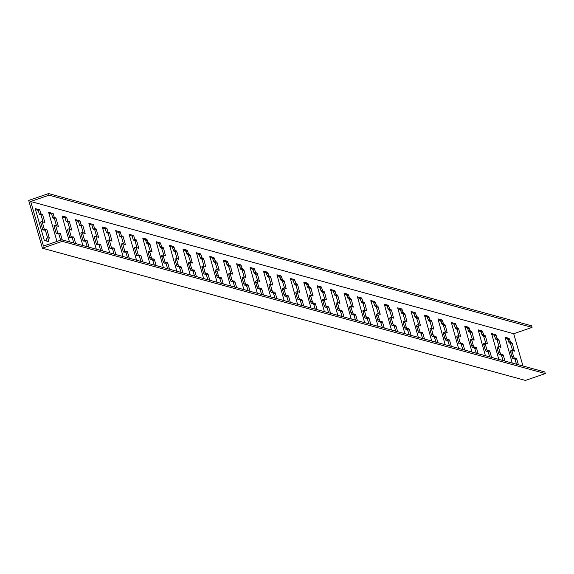 <?xml version="1.0" encoding="UTF-8"?>
<svg xmlns="http://www.w3.org/2000/svg" width="574" height="574" viewBox="0 0 574 574"><rect width="100%" height="100%" fill="white"/><g stroke="black" fill="none" stroke-linecap="round" stroke-linejoin="round"><path stroke-width="0.86" d="M123.525 243.943L121.487 236.832L123.015 236.309L125.455 244.825L122.614 243.534L124.895 251.491L127.421 251.67L129.301 258.221M124.895 251.491L123.367 252.022L121.085 244.058L122.614 243.534M127.478 257.726L125.893 252.194L123.367 252.022M125.893 252.194L127.421 251.67M123.123 256.535L115.697 230.633L120.26 231.882L121.401 235.864L123.015 236.309M121.401 235.864L119.873 236.395L118.732 232.413L115.991 231.659M121.487 236.832L119.873 236.395M118.732 232.413L120.26 231.882M67.732 221.169L66.204 221.7L65.063 217.718L66.591 217.194L67.732 221.169L69.346 221.614L71.786 230.131L68.945 228.839L67.416 229.363L69.698 237.327L71.226 236.804L73.752 236.976L75.632 243.534M69.856 229.256L67.811 222.138L66.204 221.7M67.811 222.138L69.346 221.614M96.69 236.603L94.653 229.485L96.181 228.961L98.62 237.478L95.779 236.187L94.251 236.71L96.532 244.675L98.061 244.144L100.586 244.323L102.466 250.881M95.779 236.187L98.061 244.144M68.945 228.839L71.226 236.804M69.454 241.841L62.028 215.946L66.591 217.194M65.063 217.718L62.322 216.972M96.288 249.188L88.862 223.286L93.426 224.534L94.567 228.517L93.038 229.048L91.897 225.065L89.157 224.312M91.897 225.065L93.426 224.534M100.644 250.379L99.058 244.854L100.586 244.323M73.802 243.032L72.224 237.507L73.752 236.976M72.224 237.507L69.698 237.327M99.058 244.854L96.532 244.675M94.653 229.485L93.038 229.048M94.567 228.517L96.181 228.961M42.512 214.267L44.951 222.784L42.11 221.492L40.582 222.023L42.863 229.98L44.392 229.457L46.917 229.629L49.357 238.153L47.75 237.708L48.89 241.69L44.327 240.441L35.193 208.599L39.757 209.847L40.898 213.829L42.512 214.267L40.976 214.791L39.369 214.353L38.228 210.371L35.488 209.625M43.021 221.908L40.976 214.791M38.228 210.371L39.757 209.847M40.898 213.829L39.369 214.353M42.11 221.492L44.392 229.457M47.57 237.772L45.382 230.16L42.863 229.98M45.382 230.16L46.917 229.629M56.439 225.582L54.394 218.464L55.929 217.941L58.369 226.457L55.527 225.166L53.999 225.697L56.281 233.654L57.809 233.13L60.335 233.302L62.214 239.86M47.75 237.708L46.221 238.239L47.068 241.188M54.315 217.503L52.786 218.027L51.646 214.045L53.174 213.521L54.315 217.503L55.929 217.941M54.394 218.464L52.786 218.027M60.622 240.162L58.806 233.833L56.281 233.654M58.806 233.833L60.335 233.302M55.527 225.166L57.809 233.13M81.149 224.843L79.621 225.374L78.48 221.392L80.008 220.868L81.149 224.843L82.764 225.288L85.203 233.805L82.362 232.513L84.643 240.47L87.169 240.649L89.049 247.207M84.643 240.47L83.115 241.001L80.834 233.037L82.362 232.513M87.219 246.705L85.641 241.18L83.115 241.001M85.641 241.18L87.169 240.649M56.97 241.424L48.611 212.272L53.174 213.521M51.646 214.045L48.905 213.298M82.871 245.514L75.445 219.62L80.008 220.868M78.48 221.392L75.739 220.646M110.108 240.269L108.07 233.159L109.598 232.635L112.038 241.152L109.196 239.86L107.668 240.384L109.95 248.348L111.478 247.817L114.004 247.997L115.883 254.555M83.273 232.929L81.235 225.812L79.621 225.374M81.235 225.812L82.764 225.288M109.196 239.86L111.478 247.817M114.061 254.052L112.475 248.52L109.95 248.348M112.475 248.52L114.004 247.997M109.706 252.861L102.28 226.96L106.843 228.208L107.984 232.19L109.598 232.635M107.984 232.19L106.455 232.721L105.315 228.739L102.574 227.986M108.07 233.159L106.455 232.721M136.942 247.616L134.904 240.506L136.433 239.975L138.872 248.499L136.031 247.207L134.503 247.731L136.784 255.695L138.312 255.165L140.838 255.344L142.718 261.895M30.687 201.496L43.466 246.074L61.82 239.753L544.841 371.981L545.3 373.574L525.425 380.426L42.397 248.198L28.7 200.426L48.575 193.574L49.034 195.167L30.687 201.496L513.708 333.724L532.062 327.395L49.034 195.167M61.82 239.753L62.272 241.345L42.397 248.198M513.708 333.724L522.964 365.99M136.031 247.207L138.312 255.165M136.54 260.209L129.114 234.307L133.677 235.555L134.818 239.537L136.433 239.975M512.23 363.048L505.027 337.225L509.095 338.33L510.774 342.456L511.85 342.75L512.345 343.618L514.318 351.209L512.324 350.327A1.686 0.466 71 0 0 512.195 350.312A1.686 0.466 71 0 0 512.209 351.754L513.508 356.303A1.686 0.466 71 0 0 514.541 358.047L516.256 358.169L516.765 359.037L518.401 364.741M485.396 355.708L478.192 329.878L482.26 330.983L483.939 335.108L485.016 335.403L485.511 336.271L487.484 343.862L485.489 342.979A1.686 0.466 71 0 0 485.36 342.965A1.686 0.466 71 0 0 485.374 344.407L486.673 348.956A1.686 0.466 71 0 0 487.706 350.7L489.421 350.822L489.931 351.697L491.566 357.394M458.561 348.361L451.358 322.531L455.426 323.636L457.105 327.761L458.181 328.055L458.676 328.924L460.649 336.515L458.655 335.632A1.686 0.466 71 0 0 458.526 335.618A1.686 0.466 71 0 0 458.54 337.067L459.839 341.609A1.686 0.466 71 0 0 460.872 343.352L462.587 343.474L463.096 344.35L464.732 350.047M431.727 341.013L424.523 315.191L428.591 316.288L430.27 320.414L431.347 320.708L431.842 321.584L433.815 329.167L431.82 328.285A1.686 0.466 71 0 0 431.691 328.271A1.686 0.466 71 0 0 431.705 329.72L433.004 334.262A1.686 0.466 71 0 0 434.037 336.012L435.752 336.127L436.262 337.003L437.897 342.7M404.892 333.666L397.689 307.843L401.757 308.941L403.436 313.074L404.512 313.368L405.007 314.236L406.98 321.827L404.986 320.938A1.686 0.466 71 0 0 404.857 320.931A1.686 0.466 71 0 0 404.864 322.373L406.17 326.915A1.686 0.466 71 0 0 407.203 328.665L408.91 328.787L409.427 329.655L411.063 335.359M378.058 326.319L370.854 300.496L374.922 301.594L376.601 305.727L377.678 306.021L378.173 306.889L380.146 314.48L378.151 313.598A1.686 0.466 71 0 0 378.022 313.583A1.686 0.466 71 0 0 378.029 315.026L379.335 319.575A1.686 0.466 71 0 0 380.368 321.318L382.076 321.44L382.593 322.308L384.228 328.012M351.223 318.979L344.02 293.149L348.088 294.254L349.767 298.38L350.843 298.674L351.338 299.542L353.311 307.133L351.317 306.251A1.686 0.466 71 0 0 351.188 306.236A1.686 0.466 71 0 0 351.195 307.678L352.501 312.227A1.686 0.466 71 0 0 353.534 313.971L355.241 314.093L355.758 314.961L357.394 320.665M324.389 311.632L317.185 285.802L321.253 286.907L322.932 291.032L324.009 291.327L324.504 292.195L326.477 299.786L324.482 298.903A1.686 0.466 71 0 0 324.353 298.889A1.686 0.466 71 0 0 324.36 300.331L325.666 304.88A1.686 0.466 71 0 0 326.699 306.624L328.407 306.746L328.924 307.621L330.559 313.318M297.554 304.285L290.351 278.455L294.419 279.56L296.098 283.685L297.174 283.979L297.669 284.848L299.642 292.439L297.648 291.556A1.686 0.466 71 0 0 297.519 291.542A1.686 0.466 71 0 0 297.526 292.991L298.832 297.533A1.686 0.466 71 0 0 299.858 299.276L301.572 299.398L302.089 300.274L303.725 305.971M270.72 296.937L263.516 271.115L267.584 272.212L269.263 276.338L270.332 276.632L270.835 277.507L272.808 285.091L270.813 284.209A1.686 0.466 71 0 0 270.684 284.195A1.686 0.466 71 0 0 270.691 285.644L271.997 290.186A1.686 0.466 71 0 0 273.023 291.936L274.738 292.051L275.255 292.927L276.89 298.631M243.885 289.59L236.682 263.767L240.75 264.865L242.429 268.998L243.498 269.292L244 270.16L245.973 277.751L243.979 276.862A1.686 0.466 71 0 0 243.85 276.855A1.686 0.466 71 0 0 243.857 278.297L245.163 282.839A1.686 0.466 71 0 0 246.189 284.589L247.903 284.711L248.42 285.579L250.056 291.283M217.051 282.243L209.847 256.42L213.915 257.518L215.594 261.651L216.663 261.945L217.166 262.813L219.139 270.404L217.144 269.522A1.686 0.466 71 0 0 217.015 269.507A1.686 0.466 71 0 0 217.022 270.95L218.328 275.498A1.686 0.466 71 0 0 219.354 277.242L221.069 277.364L221.586 278.232L223.221 283.936M190.216 274.903L183.006 249.073L187.081 250.178L188.76 254.304L189.829 254.598L190.331 255.466L192.304 263.057L190.31 262.174A1.686 0.466 71 0 0 190.181 262.16A1.686 0.466 71 0 0 190.188 263.602L191.494 268.151A1.686 0.466 71 0 0 192.52 269.895L194.234 270.017L194.751 270.892L196.387 276.589M163.382 267.556L156.171 241.726L160.246 242.831L161.925 246.956L162.994 247.251L163.497 248.119L165.47 255.71L163.475 254.827A1.686 0.466 71 0 0 163.339 254.813A1.686 0.466 71 0 0 163.353 256.255L164.659 260.804A1.686 0.466 71 0 0 165.685 262.548L167.4 262.67L167.917 263.545L169.552 269.242M149.958 263.882L142.754 238.052L146.829 239.157L148.508 243.283L149.577 243.577L150.079 244.445L152.053 252.036L150.058 251.154A1.686 0.466 71 0 0 149.922 251.139A1.686 0.466 71 0 0 149.936 252.589L151.242 257.13A1.686 0.466 71 0 0 152.268 258.874L153.983 258.996L154.499 259.871L156.135 265.568M176.799 271.229L169.588 245.399L173.664 246.504L175.343 250.63L176.412 250.924L176.914 251.792L178.887 259.383L176.892 258.501A1.686 0.466 71 0 0 176.756 258.487A1.686 0.466 71 0 0 176.77 259.929L178.076 264.478A1.686 0.466 71 0 0 179.102 266.221L180.817 266.343L181.334 267.219L182.97 272.915M203.634 278.569L196.423 252.747L200.498 253.852L202.177 257.977L203.246 258.271L203.748 259.139L205.722 266.731L203.727 265.848A1.686 0.466 71 0 0 203.598 265.834A1.686 0.466 71 0 0 203.605 267.276L204.911 271.825A1.686 0.466 71 0 0 205.937 273.568L207.652 273.69L208.168 274.559L209.804 280.263M230.468 285.917L223.264 260.094L227.333 261.192L229.012 265.324L230.081 265.618L230.583 266.487L232.556 274.078L230.561 273.195A1.686 0.466 71 0 0 230.432 273.181A1.686 0.466 71 0 0 230.439 274.623L231.745 279.172A1.686 0.466 71 0 0 232.771 280.916L234.486 281.038L235.003 281.906L236.639 287.61M257.303 293.264L250.099 267.441L254.167 268.539L255.846 272.664L256.915 272.959L257.417 273.834L259.391 281.425L257.396 280.535A1.686 0.466 71 0 0 257.267 280.521A1.686 0.466 71 0 0 257.274 281.97L258.58 286.512A1.686 0.466 71 0 0 259.606 288.263L261.321 288.378L261.837 289.253L263.473 294.957M284.137 300.611L276.933 274.788L281.002 275.886L282.681 280.012L283.757 280.306L284.252 281.174L286.225 288.765L284.23 287.883A1.686 0.466 71 0 0 284.101 287.868A1.686 0.466 71 0 0 284.108 289.318L285.414 293.859A1.686 0.466 71 0 0 286.44 295.61L288.155 295.725L288.672 296.6L290.308 302.297M310.972 307.958L303.768 282.128L307.836 283.233L309.515 287.359L310.591 287.653L311.086 288.521L313.06 296.112L311.065 295.23A1.686 0.466 71 0 0 310.936 295.215A1.686 0.466 71 0 0 310.943 296.658L312.249 301.207A1.686 0.466 71 0 0 313.282 302.95L314.99 303.072L315.506 303.947L317.142 309.644M337.806 315.305L330.602 289.475L334.671 290.58L336.35 294.706L337.426 295L337.921 295.868L339.894 303.459L337.899 302.577A1.686 0.466 71 0 0 337.77 302.563A1.686 0.466 71 0 0 337.777 304.005L339.083 308.554A1.686 0.466 71 0 0 340.117 310.297L341.824 310.419L342.341 311.295L343.977 316.992M364.641 322.645L357.437 296.823L361.505 297.928L363.184 302.053L364.26 302.347L364.755 303.216L366.729 310.807L364.734 309.924A1.686 0.466 71 0 0 364.605 309.91A1.686 0.466 71 0 0 364.612 311.352L365.918 315.901A1.686 0.466 71 0 0 366.951 317.644L368.659 317.766L369.175 318.635L370.811 324.339M391.475 329.993L384.271 304.17L388.34 305.268L390.019 309.4L391.095 309.695L391.59 310.563L393.563 318.154L391.568 317.271A1.686 0.466 71 0 0 391.439 317.257A1.686 0.466 71 0 0 391.446 318.699L392.752 323.248A1.686 0.466 71 0 0 393.786 324.992L395.493 325.114L396.01 325.982L397.646 331.686M418.31 337.34L411.106 311.517L415.174 312.615L416.853 316.74L417.929 317.035L418.424 317.91L420.398 325.501L418.403 324.611A1.686 0.466 71 0 0 418.274 324.597A1.686 0.466 71 0 0 418.281 326.046L419.587 330.588A1.686 0.466 71 0 0 420.62 332.339L422.335 332.454L422.844 333.329L424.48 339.033M445.144 344.687L437.94 318.864L442.009 319.962L443.688 324.088L444.764 324.382L445.259 325.25L447.232 332.841L445.237 331.959A1.686 0.466 71 0 0 445.108 331.944A1.686 0.466 71 0 0 445.123 333.394L446.421 337.935A1.686 0.466 71 0 0 447.455 339.679L449.169 339.801L449.679 340.676L451.315 346.373M471.979 352.034L464.775 326.204L468.843 327.309L470.522 331.435L471.598 331.729L472.093 332.597L474.067 340.188L472.072 339.306A1.686 0.466 71 0 0 471.943 339.291A1.686 0.466 71 0 0 471.957 340.734L473.256 345.283A1.686 0.466 71 0 0 474.289 347.026L476.004 347.148L476.513 348.023L478.149 353.72M498.813 359.381L491.609 333.551L495.678 334.656L497.357 338.782L498.433 339.076L498.928 339.944L500.901 347.535L498.906 346.653A1.686 0.466 71 0 0 498.777 346.639A1.686 0.466 71 0 0 498.792 348.081L500.09 352.63A1.686 0.466 71 0 0 501.124 354.373L502.838 354.495L503.348 355.371L504.984 361.068M134.818 239.537L133.29 240.061L132.149 236.086L129.408 235.333M132.149 236.086L133.677 235.555M105.315 228.739L106.843 228.208M140.895 261.4L139.31 255.868L136.784 255.695M139.31 255.868L140.838 255.344M134.904 240.506L133.29 240.061M512.625 350.463L510.322 343.274L509.246 342.979L507.567 338.854L505.098 338.179M516.578 364.239L514.727 358.693L513.013 358.578A1.686 0.466 -109 0 1 511.979 356.827L510.681 352.285A1.686 0.466 -109 0 1 510.666 350.836A1.686 0.466 -109 0 1 510.795 350.85L512.101 350.405M485.791 343.116L483.487 335.926L482.411 335.632L480.732 331.507L478.264 330.832M489.744 356.899L487.893 351.345L486.178 351.231A1.686 0.466 -109 0 1 485.145 349.48L483.839 344.938A1.686 0.466 -109 0 1 483.832 343.489A1.686 0.466 -109 0 1 483.961 343.503L485.267 343.058M458.956 335.768L456.653 328.586L455.577 328.292L453.898 324.159L451.429 323.485M462.909 349.552L461.051 344.005L459.344 343.883A1.686 0.466 -109 0 1 458.31 342.14L457.004 337.591A1.686 0.466 -109 0 1 456.997 336.149A1.686 0.466 -109 0 1 457.126 336.163L458.432 335.711M432.122 328.421L429.818 321.239L428.742 320.945L427.063 316.819L424.595 316.138M436.075 342.204L434.217 336.658L432.509 336.536A1.686 0.466 -109 0 1 431.476 334.793L430.17 330.244A1.686 0.466 -109 0 1 430.163 328.802A1.686 0.466 -109 0 1 430.292 328.816L431.598 328.364M405.287 321.081L402.984 313.892L401.908 313.598L400.229 309.472L397.76 308.798M409.24 334.857L407.382 329.311L405.675 329.189A1.686 0.466 -109 0 1 404.641 327.445L403.335 322.897A1.686 0.466 -109 0 1 403.328 321.454A1.686 0.466 -109 0 1 403.457 321.469L404.763 321.017M378.453 313.734L376.149 306.545L375.073 306.251L373.394 302.125L370.926 301.45M382.406 327.51L380.548 321.964L378.84 321.842A1.686 0.466 -109 0 1 377.807 320.098L376.501 315.557A1.686 0.466 -109 0 1 376.494 314.107A1.686 0.466 -109 0 1 376.623 314.122L377.929 313.669M351.618 306.387L349.315 299.197L348.239 298.903L346.56 294.778L344.091 294.103M355.571 320.163L353.713 314.617L351.998 314.502A1.686 0.466 -109 0 1 350.972 312.751L349.666 308.209A1.686 0.466 -109 0 1 349.659 306.76A1.686 0.466 -109 0 1 349.788 306.774L351.094 306.329M324.784 299.04L322.473 291.85L321.404 291.563L319.725 287.431L317.257 286.756M328.737 312.823L326.879 307.269L325.164 307.155A1.686 0.466 -109 0 1 324.138 305.404L322.832 300.862A1.686 0.466 -109 0 1 322.825 299.413A1.686 0.466 -109 0 1 322.954 299.427L324.26 298.982M297.949 291.692L295.639 284.51L294.57 284.216L292.891 280.083L290.422 279.409M301.902 305.476L300.044 299.929L298.329 299.807A1.686 0.466 -109 0 1 297.303 298.064L295.997 293.515A1.686 0.466 -109 0 1 295.99 292.073A1.686 0.466 -109 0 1 296.119 292.087L297.418 291.635M271.115 284.345L268.804 277.163L267.735 276.869L266.056 272.743L263.588 272.062M275.068 298.128L273.21 292.582L271.495 292.46A1.686 0.466 -109 0 1 270.469 290.717L269.163 286.168A1.686 0.466 -109 0 1 269.156 284.726A1.686 0.466 -109 0 1 269.285 284.74L270.584 284.288M244.28 277.005L241.97 269.816L240.901 269.522L239.222 265.396L236.753 264.722M248.233 290.781L246.375 285.235L244.66 285.113A1.686 0.466 -109 0 1 243.634 283.369L242.328 278.821A1.686 0.466 -109 0 1 242.314 277.378A1.686 0.466 -109 0 1 242.45 277.393L243.749 276.941M217.446 269.658L215.135 262.469L214.066 262.174L212.387 258.049L209.919 257.374M221.399 283.434L219.541 277.888L217.826 277.766A1.686 0.466 -109 0 1 216.8 276.022L215.494 271.48A1.686 0.466 -109 0 1 215.48 270.031A1.686 0.466 -109 0 1 215.616 270.045L216.915 269.593M190.611 262.311L188.301 255.121L187.232 254.827L185.553 250.702L183.077 250.027M194.564 276.087L192.706 270.541L190.991 270.426A1.686 0.466 -109 0 1 189.965 268.675L188.659 264.133A1.686 0.466 -109 0 1 188.645 262.684A1.686 0.466 -109 0 1 188.781 262.698L190.08 262.253M163.777 254.964L161.466 247.774L160.397 247.487L158.718 243.354L156.243 242.68M167.73 268.747L165.872 263.193L164.157 263.079A1.686 0.466 -109 0 1 163.131 261.328L161.825 256.786A1.686 0.466 -109 0 1 161.811 255.344A1.686 0.466 -109 0 1 161.947 255.351L163.246 254.906M150.359 251.29L148.049 244.108L146.98 243.814L145.301 239.681L142.826 239.006M154.313 265.073L152.454 259.527L150.74 259.405A1.686 0.466 -109 0 1 149.714 257.661L148.408 253.112A1.686 0.466 -109 0 1 148.393 251.67A1.686 0.466 -109 0 1 148.53 251.677L149.828 251.233M177.194 258.637L174.883 251.448L173.814 251.154L172.135 247.028L169.66 246.354M181.147 272.42L179.289 266.867L177.574 266.752A1.686 0.466 -109 0 1 176.548 265.001L175.242 260.46A1.686 0.466 -109 0 1 175.228 259.01A1.686 0.466 -109 0 1 175.364 259.025L176.663 258.58M204.028 265.984L201.718 258.795L200.649 258.501L198.97 254.375L196.502 253.701M207.982 279.76L206.123 274.214L204.409 274.092A1.686 0.466 -109 0 1 203.383 272.349L202.077 267.807A1.686 0.466 -109 0 1 202.062 266.358A1.686 0.466 -109 0 1 202.199 266.372L203.497 265.927M230.863 273.332L228.552 266.142L227.483 265.848L225.804 261.722L223.336 261.048M234.816 287.108L232.958 281.561L231.243 281.439A1.686 0.466 -109 0 1 230.217 279.696L228.911 275.147A1.686 0.466 -109 0 1 228.897 273.705A1.686 0.466 -109 0 1 229.033 273.719L230.332 273.267M257.697 280.679L255.387 273.489L254.318 273.195L252.639 269.07L250.171 268.388M261.651 294.455L259.792 288.909L258.078 288.787A1.686 0.466 -109 0 1 257.052 287.043L255.746 282.494A1.686 0.466 -109 0 1 255.739 281.052A1.686 0.466 -109 0 1 255.868 281.066L257.166 280.614M284.532 288.019L282.221 280.837L281.152 280.543L279.473 276.417L277.005 275.735M288.485 301.802L286.627 296.256L284.912 296.134A1.686 0.466 -109 0 1 283.886 294.39L282.58 289.841A1.686 0.466 -109 0 1 282.573 288.399A1.686 0.466 -109 0 1 282.702 288.413L284.001 287.961M311.366 295.366L309.056 288.184L307.987 287.89L306.308 283.757L303.84 283.082M315.32 309.149L313.461 303.603L311.747 303.481A1.686 0.466 -109 0 1 310.721 301.737L309.415 297.188A1.686 0.466 -109 0 1 309.408 295.746A1.686 0.466 -109 0 1 309.537 295.754L310.843 295.309M338.201 302.713L335.89 295.524L334.821 295.23L333.142 291.104L330.674 290.43M342.154 316.496L340.296 310.943L338.581 310.828A1.686 0.466 -109 0 1 337.555 309.077L336.249 304.536A1.686 0.466 -109 0 1 336.242 303.086A1.686 0.466 -109 0 1 336.371 303.101L337.677 302.656M365.035 310.06L362.732 302.871L361.656 302.577L359.977 298.451L357.509 297.777M368.989 323.836L367.13 318.29L365.416 318.168A1.686 0.466 -109 0 1 364.39 316.425L363.084 311.883A1.686 0.466 -109 0 1 363.077 310.434A1.686 0.466 -109 0 1 363.206 310.448L364.512 310.003M391.87 317.408L389.567 310.218L388.49 309.924L386.811 305.798L384.343 305.124M395.823 331.184L393.965 325.637L392.257 325.515A1.686 0.466 -109 0 1 391.224 323.772L389.918 319.223A1.686 0.466 -109 0 1 389.911 317.781A1.686 0.466 -109 0 1 390.04 317.795L391.346 317.343M418.704 324.755L416.401 317.566L415.325 317.271L413.646 313.146L411.178 312.464M422.658 338.531L420.799 332.985L419.092 332.863A1.686 0.466 -109 0 1 418.059 331.119L416.753 326.57A1.686 0.466 -109 0 1 416.746 325.128A1.686 0.466 -109 0 1 416.875 325.142L418.181 324.69M445.539 332.095L443.236 324.913L442.159 324.619L440.48 320.493L438.012 319.811M449.492 345.878L447.634 340.332L445.926 340.21A1.686 0.466 -109 0 1 444.893 338.466L443.587 333.917A1.686 0.466 -109 0 1 443.58 332.475A1.686 0.466 -109 0 1 443.709 332.49L445.015 332.037M472.373 339.442L470.07 332.26L468.994 331.966L467.315 327.833L464.847 327.158M476.327 353.225L474.468 347.679L472.761 347.557A1.686 0.466 -109 0 1 471.728 345.806L470.422 341.265A1.686 0.466 -109 0 1 470.415 339.822A1.686 0.466 -109 0 1 470.544 339.83L471.85 339.385M499.208 346.789L496.905 339.6L495.828 339.306L494.149 335.18L491.681 334.506M503.161 360.572L501.31 355.019L499.595 354.904A1.686 0.466 -109 0 1 498.562 353.154L497.263 348.612A1.686 0.466 -109 0 1 497.249 347.162A1.686 0.466 -109 0 1 497.378 347.177L498.684 346.732M62.272 241.345L545.3 373.574M532.062 327.395L531.603 325.802L48.575 193.574M511.85 342.75L510.322 343.274M512.345 343.618L510.817 344.142M514.318 350.484L513.386 350.807M512.209 351.754L510.681 352.285M513.508 356.303L511.979 356.827M514.541 358.047L513.013 358.578M516.256 358.169L514.727 358.693M516.765 359.037L515.237 359.568M509.095 338.33L507.567 338.854M509.597 339.198L508.062 339.722M510.279 341.587L508.751 342.111M510.774 342.456L509.246 342.979M485.016 335.403L483.487 335.926M483.939 335.108L482.411 335.632M483.444 334.24L481.916 334.764M482.763 331.851L481.227 332.375M482.26 330.983L480.732 331.507M489.931 351.697L488.402 352.221M489.421 350.822L487.893 351.345M487.706 350.7L486.178 351.231M486.673 348.956L485.145 349.48M485.374 344.407L483.839 344.938M487.484 343.137L486.551 343.46M485.511 336.271L483.982 336.802M458.181 328.055L456.653 328.586M458.676 328.924L457.148 329.454M460.642 335.797L459.717 336.113M458.54 337.067L457.004 337.591M459.839 341.609L458.31 342.14M460.872 343.352L459.344 343.883M462.587 343.474L461.051 344.005M463.096 344.35L461.568 344.874M455.426 323.636L453.898 324.159M455.921 324.504L454.393 325.035M456.61 326.893L455.082 327.417M457.105 327.761L455.577 328.292M431.347 320.708L429.818 321.239M430.27 320.414L428.742 320.945M429.775 319.546L428.247 320.077M429.087 317.157L427.558 317.687M428.591 316.288L427.063 316.819M436.262 337.003L434.733 337.526M435.752 336.127L434.217 336.658M434.037 336.012L432.509 336.536M433.004 334.262L431.476 334.793M431.705 329.72L430.17 330.244M433.808 328.45L432.882 328.766M431.842 321.584L430.313 322.107M404.512 313.368L402.984 313.892M405.007 314.236L403.479 314.76M406.973 321.103L406.048 321.426M404.864 322.373L403.335 322.897M406.17 326.915L404.641 327.445M407.203 328.665L405.675 329.189M408.91 328.787L407.382 329.311M409.427 329.655L407.899 330.186M401.757 308.941L400.229 309.472M402.252 309.817L400.724 310.34M402.941 312.199L401.413 312.73M403.436 313.074L401.908 313.598M377.678 306.021L376.149 306.545M376.601 305.727L375.073 306.251M376.106 304.859L374.578 305.382M375.418 302.469L373.889 302.993M374.922 301.594L373.394 302.125M382.593 322.308L381.064 322.839M382.076 321.44L380.548 321.964M380.368 321.318L378.84 321.842M379.335 319.575L377.807 320.098M378.029 315.026L376.501 315.557M380.139 313.756L379.213 314.078M378.173 306.889L376.644 307.413M350.843 298.674L349.315 299.197M351.338 299.542L349.81 300.066M353.304 306.408L352.379 306.731M351.195 307.678L349.666 308.209M352.501 312.227L350.972 312.751M353.534 313.971L351.998 314.502M355.241 314.093L353.713 314.617M355.758 314.961L354.23 315.492M348.088 294.254L346.56 294.778M348.583 295.122L347.055 295.646M349.272 297.511L347.744 298.035M349.767 298.38L348.239 298.903M324.009 291.327L322.473 291.85M322.932 291.032L321.404 291.563M322.437 290.164L320.909 290.688M321.749 287.775L320.22 288.299M321.253 286.907L319.725 287.431M328.924 307.621L327.395 308.145M328.407 306.746L326.879 307.269M326.699 306.624L325.164 307.155M325.666 304.88L324.138 305.404M324.36 300.331L322.832 300.862M326.47 299.061L325.544 299.384M324.504 292.195L322.975 292.726M297.174 283.979L295.639 284.51M297.669 284.848L296.141 285.378M299.635 291.721L298.71 292.037M297.526 292.991L295.997 293.515M298.832 297.533L297.303 298.064M299.858 299.276L298.329 299.807M301.572 299.398L300.044 299.929M302.089 300.274L300.561 300.798M294.419 279.56L292.891 280.083M294.914 280.428L293.386 280.959M295.603 282.817L294.075 283.341M296.098 283.685L294.57 284.216M270.332 276.632L268.804 277.163M269.263 276.338L267.735 276.869M268.768 275.47L267.24 276.001M268.08 273.081L266.551 273.611M267.584 272.212L266.056 272.743M275.255 292.927L273.726 293.45M274.738 292.051L273.21 292.582M273.023 291.936L271.495 292.46M271.997 290.186L270.469 290.717M270.691 285.644L269.163 286.168M272.801 284.374L271.875 284.69M270.835 277.507L269.306 278.031M243.498 269.292L241.97 269.816M244 270.16L242.472 270.684M245.966 277.027L245.041 277.35M243.857 278.297L242.328 278.821M245.163 282.839L243.634 283.369M246.189 284.589L244.66 285.113M247.903 284.711L246.375 285.235M248.42 285.579L246.892 286.11M240.75 264.865L239.222 265.396M241.245 265.74L239.717 266.264M241.934 268.123L240.406 268.654M242.429 268.998L240.901 269.522M216.663 261.945L215.135 262.469M215.594 261.651L214.066 262.174M215.099 260.783L213.564 261.306M214.411 258.393L212.882 258.917M213.915 257.518L212.387 258.049M221.586 278.232L220.057 278.763M221.069 277.364L219.541 277.888M219.354 277.242L217.826 277.766M218.328 275.498L216.8 276.022M217.022 270.95L215.494 271.48M219.132 269.68L218.206 270.002M217.166 262.813L215.637 263.337M189.829 254.598L188.301 255.121M190.331 255.466L188.796 255.997M192.297 262.332L191.372 262.655M190.188 263.602L188.659 264.133M191.494 268.151L189.965 268.675M192.52 269.895L190.991 270.426M194.234 270.017L192.706 270.541M194.751 270.892L193.223 271.416M187.081 250.178L185.553 250.702M187.576 251.046L186.048 251.57M188.265 253.435L186.729 253.959M188.76 254.304L187.232 254.827M162.994 247.251L161.466 247.774M161.925 246.956L160.397 247.487M161.43 246.088L159.895 246.612M160.742 243.699L159.213 244.223M160.246 242.831L158.718 243.354M167.917 263.545L166.388 264.069M167.4 262.67L165.872 263.193M165.685 262.548L164.157 263.079M164.659 260.804L163.131 261.328M163.353 256.255L161.825 256.786M165.463 254.985L164.537 255.308M163.497 248.119L161.961 248.65M149.577 243.577L148.049 244.108M150.079 244.445L148.544 244.976M152.045 251.319L151.113 251.634M149.936 252.589L148.408 253.112M151.242 257.13L149.714 257.661M152.268 258.874L150.74 259.405M153.983 258.996L152.454 259.527M154.499 259.871L152.971 260.395M146.829 239.157L145.301 239.681M147.324 240.025L145.796 240.556M148.006 242.415L146.478 242.938M148.508 243.283L146.98 243.814M176.412 250.924L174.883 251.448M175.343 250.63L173.814 251.154M174.848 249.762L173.312 250.286M174.159 247.372L172.631 247.896M173.664 246.504L172.135 247.028M181.334 267.219L179.805 267.742M180.817 266.343L179.289 266.867M179.102 266.221L177.574 266.752M178.076 264.478L176.548 265.001M176.77 259.929L175.242 260.46M178.88 258.659L177.954 258.982M176.914 251.792L175.379 252.323M203.246 258.271L201.718 258.795M203.748 259.139L202.22 259.663M205.714 266.006L204.789 266.329M203.605 267.276L202.077 267.807M204.911 271.825L203.383 272.349M205.937 273.568L204.409 274.092M207.652 273.69L206.123 274.214M208.168 274.559L206.64 275.089M200.498 253.852L198.97 254.375M200.993 254.72L199.465 255.243M201.682 257.109L200.147 257.633M202.177 257.977L200.649 258.501M230.081 265.618L228.552 266.142M229.012 265.324L227.483 265.848M228.517 264.449L226.988 264.98M227.828 262.067L226.299 262.591M227.333 261.192L225.804 261.722M235.003 281.906L233.475 282.437M234.486 281.038L232.958 281.561M232.771 280.916L231.243 281.439M231.745 279.172L230.217 279.696M230.439 274.623L228.911 275.147M232.549 273.353L231.623 273.676M230.583 266.487L229.055 267.01M256.915 272.959L255.387 273.489M257.417 273.834L255.889 274.358M259.383 280.7L258.458 281.023M257.274 281.97L255.746 282.494M258.58 286.512L257.052 287.043M259.606 288.263L258.078 288.787M261.321 288.378L259.792 288.909M261.837 289.253L260.309 289.784M254.167 268.539L252.639 269.07M254.662 269.407L253.134 269.938M255.351 271.796L253.823 272.327M255.846 272.664L254.318 273.195M283.757 280.306L282.221 280.837M282.681 280.012L281.152 280.543M282.186 279.143L280.657 279.674M281.497 276.754L279.969 277.285M281.002 275.886L279.473 276.417M288.672 296.6L287.144 297.124M288.155 295.725L286.627 296.256M286.44 295.61L284.912 296.134M285.414 293.859L283.886 294.39M284.108 289.318L282.58 289.841M286.218 288.048L285.292 288.363M284.252 281.174L282.724 281.705M310.591 287.653L309.056 288.184M311.086 288.521L309.558 289.052M313.052 295.395L312.127 295.71M310.943 296.658L309.415 297.188M312.249 301.207L310.721 301.737M313.282 302.95L311.747 303.481M314.99 303.072L313.461 303.603M315.506 303.947L313.978 304.471M307.836 283.233L306.308 283.757M308.331 284.101L306.803 284.632M309.02 286.491L307.492 287.014M309.515 287.359L307.987 287.89M337.426 295L335.89 295.524M336.35 294.706L334.821 295.23M335.855 293.838L334.326 294.362M335.166 291.449L333.637 291.972M334.671 290.58L333.142 291.104M342.341 311.295L340.812 311.818M341.824 310.419L340.296 310.943M340.117 310.297L338.581 310.828M339.083 308.554L337.555 309.077M337.777 304.005L336.249 304.536M339.887 302.735L338.961 303.058M337.921 295.868L336.393 296.399M364.26 302.347L362.732 302.871M364.755 303.216L363.227 303.739M366.721 310.082L365.796 310.405M364.612 311.352L363.084 311.883M365.918 315.901L364.39 316.425M366.951 317.644L365.416 318.168M368.659 317.766L367.13 318.29M369.175 318.635L367.647 319.166M361.505 297.928L359.977 298.451M362 298.796L360.472 299.319M362.689 301.185L361.161 301.709M363.184 302.053L361.656 302.577M391.095 309.695L389.567 310.218M390.019 309.4L388.49 309.924M389.524 308.525L387.995 309.056M388.835 306.143L387.306 306.667M388.34 305.268L386.811 305.798M396.01 325.982L394.481 326.513M395.493 325.114L393.965 325.637M393.786 324.992L392.257 325.515M392.752 323.248L391.224 323.772M391.446 318.699L389.918 319.223M393.556 317.429L392.63 317.752M391.59 310.563L390.062 311.086M417.929 317.035L416.401 317.566M418.424 317.91L416.896 318.434M420.39 324.776L419.465 325.099M418.281 326.046L416.753 326.57M419.587 330.588L418.059 331.119M420.62 332.339L419.092 332.863M422.335 332.454L420.799 332.985M422.844 333.329L421.316 333.86M415.174 312.615L413.646 313.146M415.669 313.483L414.141 314.014M416.358 315.872L414.83 316.403M416.853 316.74L415.325 317.271M444.764 324.382L443.236 324.913M443.688 324.088L442.159 324.619M443.193 323.219L441.664 323.75M442.504 320.83L440.976 321.361M442.009 319.962L440.48 320.493M449.679 340.676L448.151 341.2M449.169 339.801L447.634 340.332M447.455 339.679L445.926 340.21M446.421 337.935L444.893 338.466M445.123 333.394L443.587 333.917M447.225 332.124L446.299 332.439M445.259 325.25L443.731 325.781M471.598 331.729L470.07 332.26M472.093 332.597L470.565 333.128M474.059 339.471L473.134 339.786M471.957 340.734L470.422 341.265M473.256 345.283L471.728 345.806M474.289 347.026L472.761 347.557M476.004 347.148L474.468 347.679M476.513 348.023L474.985 348.547M468.843 327.309L467.315 327.833M469.345 328.177L467.81 328.708M470.027 330.567L468.499 331.09M470.522 331.435L468.994 331.966M498.433 339.076L496.905 339.6M497.357 338.782L495.828 339.306M496.862 337.914L495.333 338.438M496.18 335.525L494.644 336.048M495.678 334.656L494.149 335.18M503.348 355.371L501.82 355.894M502.838 354.495L501.31 355.019M501.124 354.373L499.595 354.904M500.09 352.63L498.562 353.154M498.792 348.081L497.263 348.612M500.901 346.811L499.968 347.134M498.928 339.944L497.4 340.475M512.195 350.312L510.666 350.836M485.36 342.965L483.832 343.489M458.526 335.618L456.997 336.149M431.691 328.271L430.163 328.802M404.857 320.931L403.328 321.454M378.022 313.583L376.494 314.107M351.188 306.236L349.659 306.76M324.353 298.889L322.825 299.413M297.519 291.542L295.99 292.073M270.684 284.195L269.156 284.726M243.85 276.855L242.314 277.378M217.015 269.507L215.48 270.031M190.181 262.16L188.645 262.684M163.339 254.813L161.811 255.344M149.922 251.139L148.393 251.67M176.756 258.487L175.228 259.01M203.598 265.834L202.062 266.358M230.432 273.181L228.897 273.705M257.267 280.521L255.739 281.052M284.101 287.868L282.573 288.399M310.936 295.215L309.408 295.746M337.77 302.563L336.242 303.086M364.605 309.91L363.077 310.434M391.439 317.257L389.911 317.781M418.274 324.597L416.746 325.128M445.108 331.944L443.58 332.475M471.943 339.291L470.415 339.822M498.777 346.639L497.249 347.162"/></g></svg>
